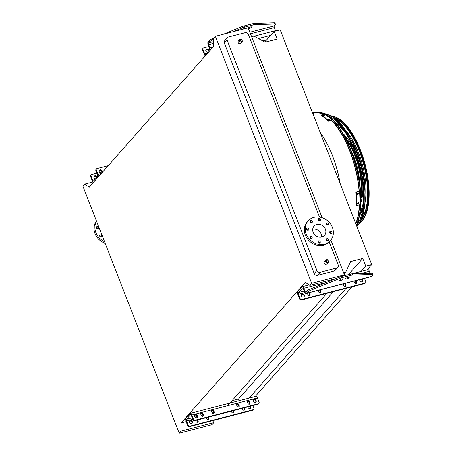 <?xml version="1.0" encoding="UTF-8"?>
<svg xmlns="http://www.w3.org/2000/svg" width="456" height="456" viewBox="0 0 456 456"><rect width="100%" height="100%" fill="white"/><g stroke="black" fill="none" stroke-linecap="round" stroke-linejoin="round"><path stroke-width="0.68" d="M240.215 43.73A1.693 1.476 41.5 0 0 240.888 43.326L242.239 41.792A1.693 1.476 -138.5 0 1 239.702 39.558L238.351 41.086A1.693 1.476 41.5 0 0 240.215 43.73M326.222 264.332A1.693 1.476 41.5 0 0 326.895 263.927L328.246 262.394A1.693 1.476 -138.5 0 1 325.709 260.159L324.358 261.687A1.693 1.476 41.5 0 0 326.222 264.332M319.496 217.027L248.355 34.553A2.707 2.365 41.5 0 0 245.026 32.729L228.496 37.021A2.707 2.365 41.5 0 0 227.424 37.671A2.707 2.365 41.5 0 0 227.071 40.077L316.892 270.454A2.707 2.365 41.5 0 0 320.22 272.278L336.75 267.991A2.707 2.365 41.5 0 0 337.822 267.336A2.707 2.365 41.5 0 0 338.175 264.93L329.215 241.948M318.014 242.033A7.307 6.384 41.5 0 0 318.465 241.857M322.135 217.66L248.121 27.827L215.369 36.326L311.659 283.313L309.829 285.382L305.332 282.378L181.163 422.894L186.139 421.606M330.868 240.061L344.417 274.808L311.659 283.313M320.22 272.278L317.518 275.333L334.048 271.046L336.75 267.991M317.518 275.333A2.707 2.365 -138.5 0 1 314.19 273.509L316.892 270.454M227.071 40.077L224.369 43.138L314.19 273.509M224.369 43.138A2.707 2.365 -138.5 0 1 224.722 40.727L227.424 37.671M337.822 267.336L335.12 270.397A2.707 2.365 -138.5 0 1 334.048 271.046M232.024 400.687L238.551 398.989L239.206 400.659M264.776 42.049L274.187 31.396L277.191 39.091L265.101 42.226L253.946 36.109L251.592 36.719M181.163 422.894L181.043 431.131L179.214 433.2L82.918 186.213L84.748 184.144L89.245 187.148L213.419 46.632L213.533 38.395L215.369 36.326M367.091 269.855L371.725 264.611L280.195 29.839L274.187 31.396M255.16 396.52L352.112 286.807M355.133 283.381L356.107 282.281M361.089 271.411L365.723 266.167L371.725 264.611M249.158 398.077L346.104 288.369M348.481 274.586L362.725 258.472L365.723 266.167M238.551 398.989L333.387 291.669M344.063 273.896L345.859 271.861L350.635 261.607L362.725 258.472M228.313 404.882L326.861 293.362M343.505 272.471L345.859 271.861M331.307 120.447A62.637 26.248 75.5 0 1 349.741 151.004A62.637 26.248 75.5 0 1 359.083 191.184M359.339 204.881A62.637 26.248 75.5 0 1 355.708 223.52M312.799 113.47L313.831 113.202A62.637 26.248 75.5 0 1 323.139 114.445M335.593 278.696L309.829 285.382M344.417 274.808L343.465 275.891M92.939 182.018L84.748 184.144M213.835 420.312L213.801 422.626L181.043 431.131M213.801 422.626L211.972 424.701L179.214 433.2M312.713 229.237A6.965 6.088 -138.5 0 1 321.132 233.979A6.965 6.088 -138.5 0 1 321.571 237.063M325.402 229.146A6.965 6.088 -138.5 0 1 324.501 235.347A6.965 6.088 -138.5 0 1 315.244 235.296A6.965 6.088 -138.5 0 1 314.059 226.119A6.965 6.088 -138.5 0 1 320.186 224.483A6.965 6.088 -138.5 0 1 325.402 229.146M319.844 220.613A1.22 1.066 41.5 0 0 320.118 218.715A1.22 1.066 41.5 0 0 318.493 220.071A1.22 1.066 41.5 0 0 319.844 220.613M311.653 222.739A1.22 1.066 41.5 0 0 311.927 220.841A1.22 1.066 41.5 0 0 310.302 222.197A1.22 1.066 41.5 0 0 311.653 222.739M308.182 230.195A1.22 1.066 41.5 0 0 308.455 228.296A1.22 1.066 41.5 0 0 306.831 229.647A1.22 1.066 41.5 0 0 308.182 230.195M311.459 238.608A1.22 1.066 41.5 0 0 311.733 236.71A1.22 1.066 41.5 0 0 310.114 238.066A1.22 1.066 41.5 0 0 311.459 238.608M319.57 243.054A1.22 1.066 41.5 0 0 319.844 241.156A1.22 1.066 41.5 0 0 318.225 242.512A1.22 1.066 41.5 0 0 319.57 243.054M327.761 240.928A1.22 1.066 41.5 0 0 328.035 239.029A1.22 1.066 41.5 0 0 326.41 240.386A1.22 1.066 41.5 0 0 327.761 240.928M331.233 233.472A1.22 1.066 41.5 0 0 331.506 231.58A1.22 1.066 41.5 0 0 329.882 232.93A1.22 1.066 41.5 0 0 331.233 233.472M327.95 225.059A1.22 1.066 41.5 0 0 328.229 223.166A1.22 1.066 41.5 0 0 326.604 224.517A1.22 1.066 41.5 0 0 327.95 225.059M332.356 227.339A14.883 13.002 -138.5 0 1 330.429 240.586A14.883 13.002 -138.5 0 1 310.667 240.477A14.883 13.002 -138.5 0 1 308.125 220.881A14.883 13.002 -138.5 0 1 321.218 217.387A14.883 13.002 -138.5 0 1 332.356 227.339M330.429 240.586L329.557 241.572A14.883 13.002 -138.5 0 1 309.795 241.463A14.883 13.002 -138.5 0 1 307.253 221.867L308.125 220.881M318.26 219.376A1.22 1.066 -138.5 0 1 319.696 220.641M310.069 221.502A1.22 1.066 -138.5 0 1 311.505 222.767M306.597 228.952A1.22 1.066 -138.5 0 1 308.034 230.217M309.88 237.365A1.22 1.066 -138.5 0 1 311.311 238.63M317.992 241.811A1.22 1.066 -138.5 0 1 319.422 243.082M326.182 239.685A1.22 1.066 -138.5 0 1 327.613 240.956M329.654 232.235A1.22 1.066 -138.5 0 1 331.084 233.5M326.371 223.822A1.22 1.066 -138.5 0 1 327.807 225.087M99.59 235.923A1.22 1.066 -138.5 0 1 101.027 237.188M96.313 227.51A1.22 1.066 -138.5 0 1 97.744 228.775M96.484 221.006A14.883 13.002 41.5 0 0 105.182 243.327M96.558 221.2A14.883 13.002 41.5 0 0 104.572 241.754M101.169 237.16A1.22 1.066 41.5 0 0 100.314 234.965A1.22 1.066 41.5 0 0 101.169 237.16M97.892 228.747A1.22 1.066 41.5 0 0 97.037 226.552A1.22 1.066 41.5 0 0 97.892 228.747M353.987 281.067A1.22 1.066 41.5 0 0 354.067 281.483L354.546 282.703A1.22 1.066 41.5 0 0 356.683 282.144L356.21 280.924A1.22 1.066 41.5 0 0 355.982 280.548M343.168 283.877A1.22 1.066 41.5 0 0 343.248 284.287L343.727 285.513A1.22 1.066 41.5 0 0 345.865 284.954L345.392 283.735A1.22 1.066 41.5 0 0 345.163 283.358M307.378 293.162A1.22 1.066 41.5 0 0 307.458 293.578L307.937 294.798A1.22 1.066 41.5 0 0 310.074 294.245L309.601 293.02A1.22 1.066 41.5 0 0 309.373 292.644M318.197 290.358A1.22 1.066 41.5 0 0 318.282 290.768L318.755 291.988A1.22 1.066 41.5 0 0 320.899 291.435L320.42 290.215A1.22 1.066 41.5 0 0 320.197 289.839M302.225 293.926A1.693 1.476 41.5 0 0 301.843 296.56A1.693 1.476 41.5 0 0 304.101 294.679A1.693 1.476 41.5 0 0 302.225 293.926M359.812 279.556A1.693 1.476 41.5 0 0 362.588 281.392A1.693 1.476 41.5 0 0 362.053 278.975M365.034 283.073A1.351 1.18 41.5 0 0 365.57 282.748L365.136 283.239A1.351 1.18 -138.5 0 1 364.6 283.569L365.034 283.073L301.781 299.489L301.342 299.985A1.351 1.18 -138.5 0 1 299.677 299.073L300.111 298.577A1.351 1.18 41.5 0 0 301.781 299.489M365.57 282.748A1.351 1.18 41.5 0 0 365.746 281.546L364.498 278.342M306.022 293.516L371.657 276.484A2.707 1.134 75.5 0 0 371.931 276.308L372.865 275.247A4.058 1.003 158.7 0 0 373.082 274.694A4.058 1.003 158.7 0 0 372.199 274.426L352.522 275.031A4.058 1.003 158.7 0 0 350.932 275.299L342.108 277.584A4.058 1.003 158.7 0 0 340.182 278.234L310.177 290.523A4.058 1.003 158.7 0 0 307.236 292.279L306.295 293.339A2.707 1.134 75.5 0 1 306.022 293.516A2.707 1.134 75.5 0 1 304.471 291.886L303.28 288.83A1.351 0.564 -104.5 0 0 302.505 288.015A1.351 0.564 -104.5 0 0 302.368 288.101L298.406 292.587A1.351 0.564 -104.5 0 0 298.446 294.302L300.111 298.577M364.6 283.569L301.342 299.985M355.207 280.753A1.22 1.066 -138.5 0 1 355.771 281.42L356.25 282.64A1.22 1.066 -138.5 0 1 356.267 283.438M344.388 283.558A1.22 1.066 -138.5 0 1 344.953 284.225L345.431 285.45A1.22 1.066 -138.5 0 1 345.443 286.248M308.598 292.849A1.22 1.066 -138.5 0 1 309.162 293.516L309.641 294.736A1.22 1.066 -138.5 0 1 309.658 295.534M319.417 290.039A1.22 1.066 -138.5 0 1 319.987 290.706L320.46 291.925A1.22 1.066 -138.5 0 1 320.477 292.723M301.37 294.61A1.693 1.476 -138.5 0 1 303.838 296.793M361.055 279.232A1.693 1.476 -138.5 0 1 362.338 281.608M307.236 292.279L306.757 291.059L305.822 292.119A1.351 0.564 75.5 0 1 305.685 292.205A1.351 0.564 75.5 0 1 304.91 291.39L303.719 288.334A2.707 1.134 -104.5 0 0 302.168 286.704A2.707 1.134 -104.5 0 0 301.895 286.881L297.928 291.367A2.707 1.134 -104.5 0 0 298.013 294.793L299.677 299.073M370.112 273.258L369.354 271.303A2.707 1.134 -104.5 0 0 367.798 269.667L351.775 273.828M372.199 274.426L371.72 273.207L352.043 273.811L352.522 275.031M371.72 273.207A4.058 1.003 -21.3 0 1 372.609 273.475L373.082 274.694M306.757 291.059A4.058 1.003 -21.3 0 1 309.704 289.303L310.177 290.523M340.182 278.234L339.703 277.014L309.704 289.303M339.703 277.014A4.058 1.003 -21.3 0 1 341.635 276.364L342.108 277.584M350.932 275.299L350.453 274.073L341.635 276.364M350.453 274.073A4.058 1.003 -21.3 0 1 352.043 273.811M342.023 278.941A2.029 0.502 158.7 0 0 339.481 280.417A2.029 0.502 158.7 0 0 341.55 280.144A2.029 0.502 158.7 0 0 343.26 278.941A2.029 0.502 158.7 0 0 342.023 278.941M346.663 278.873A2.029 0.502 158.7 0 0 349.205 277.396A2.029 0.502 158.7 0 0 347.13 277.67A2.029 0.502 158.7 0 0 345.426 278.873A2.029 0.502 158.7 0 0 346.663 278.873M205.93 49.824A1.693 1.476 -138.5 0 1 208.512 51.032M205.36 55.752A2.707 1.134 75.5 0 1 204.191 54.161L202.527 49.886A1.351 1.18 -138.5 0 1 202.698 48.684L203.137 48.188A1.351 1.18 41.5 0 0 202.96 49.39L202.527 49.886M208.814 46.529L203.672 47.863A1.351 1.18 41.5 0 0 203.137 48.188M208.951 50.536A1.693 1.476 41.5 0 0 206.118 49.544A1.693 1.476 41.5 0 0 207.451 52.235M213.516 39.723L212.547 40.117A4.058 1.003 158.7 0 0 209.606 41.872L209.127 40.652L208.192 41.713A2.707 1.134 -104.5 0 0 208.272 45.144L209.464 48.193A1.351 0.564 75.5 0 1 209.504 49.909L205.542 54.395A1.351 0.564 75.5 0 1 205.405 54.486A1.351 0.564 75.5 0 1 204.63 53.666L202.96 49.39M209.127 40.652A4.058 1.003 -21.3 0 1 212.074 38.897L213.676 38.241M223.503 34.217L242.073 26.608A4.058 1.003 -21.3 0 1 244.006 25.958L252.823 23.672A4.058 1.003 -21.3 0 1 254.414 23.404L274.09 22.8A4.058 1.003 -21.3 0 1 274.979 23.068L275.452 24.288A4.058 1.003 158.7 0 0 274.569 24.02L254.893 24.624A4.058 1.003 158.7 0 0 253.302 24.892L244.484 27.178A4.058 1.003 158.7 0 0 242.552 27.827L232.942 31.766M209.606 41.872L208.666 42.932A1.351 0.564 -104.5 0 0 208.711 44.648L209.897 47.703A2.707 1.134 75.5 0 1 210.307 50.154M275.452 24.288A4.058 1.003 158.7 0 1 275.242 24.841L274.301 25.901A1.351 0.564 -104.5 0 0 274.341 27.616L275.532 30.666A2.707 1.134 75.5 0 1 275.658 31.014M248.423 28.585A2.029 0.502 158.7 0 0 250.543 27.896A2.029 0.502 158.7 0 0 251.575 26.989A2.029 0.502 158.7 0 0 250.338 26.989A2.029 0.502 158.7 0 0 248.172 27.953M245.59 28.483A2.029 0.502 158.7 0 0 244.393 28.534A2.029 0.502 158.7 0 0 242.598 29.258M250.03 402.847L249.552 401.622A1.22 1.066 41.5 0 0 247.414 402.181L247.887 403.4A1.22 1.066 41.5 0 0 250.03 402.847L249.592 403.338L249.118 402.118A1.22 1.066 41.5 0 0 247.397 401.383M239.212 405.652L238.733 404.432A1.22 1.066 41.5 0 0 236.596 404.985L237.069 406.21A1.22 1.066 41.5 0 0 239.212 405.652L238.773 406.148L238.3 404.928A1.22 1.066 41.5 0 0 236.578 404.187M203.422 414.943L202.943 413.723A1.22 1.066 41.5 0 0 200.805 414.276L201.278 415.496A1.22 1.066 41.5 0 0 203.422 414.943L202.983 415.433L202.51 414.213A1.22 1.066 41.5 0 0 200.788 413.478M214.24 412.133L213.761 410.913A1.22 1.066 41.5 0 0 211.624 411.466L212.103 412.691A1.22 1.066 41.5 0 0 214.24 412.133L213.807 412.629L213.328 411.403A1.22 1.066 41.5 0 0 211.607 410.668M254.072 399.445A1.693 1.476 41.5 0 0 253.69 402.078A1.693 1.476 41.5 0 0 255.941 400.197A1.693 1.476 41.5 0 0 254.072 399.445M195.573 414.624A1.693 1.476 41.5 0 0 195.191 417.257A1.693 1.476 41.5 0 0 197.442 415.376A1.693 1.476 41.5 0 0 195.573 414.624M252.67 410.229L253.108 409.739A1.351 1.18 41.5 0 0 253.644 409.414L253.205 409.904A1.351 1.18 -138.5 0 1 252.67 410.229L189.417 426.651A1.351 1.18 -138.5 0 1 187.752 425.733L186.082 421.458A2.707 1.134 75.5 0 1 186.002 418.032L189.964 413.546A2.707 1.134 75.5 0 1 190.237 413.37A2.707 1.134 75.5 0 1 191.788 415L193.458 419.275A1.351 1.18 41.5 0 0 195.122 420.187L194.689 420.683A1.351 1.18 -138.5 0 1 193.019 419.771L193.458 419.275M258.375 403.771A1.351 1.18 41.5 0 0 258.917 403.446L258.478 403.942A1.351 1.18 -138.5 0 1 257.942 404.267L258.375 403.771L195.122 420.187M258.917 403.446A1.351 1.18 41.5 0 0 259.088 402.243L257.423 397.968L191.788 415M257.942 404.267L194.689 420.683M249.609 404.136A1.22 1.066 41.5 0 0 249.592 403.338M238.79 406.946A1.22 1.066 41.5 0 0 238.773 406.148M203 416.231A1.22 1.066 41.5 0 0 202.983 415.433M213.818 413.427A1.22 1.066 41.5 0 0 213.807 412.629M253.211 400.123A1.693 1.476 -138.5 0 1 255.685 402.306M194.712 415.308A1.693 1.476 -138.5 0 1 197.186 417.491M187.752 425.733L188.185 425.243L186.521 420.968A1.351 0.564 75.5 0 1 186.475 419.252L190.443 414.766A1.351 0.564 75.5 0 1 190.579 414.675A1.351 0.564 75.5 0 1 191.355 415.496L193.019 419.771M253.103 401.098L254.163 399.895M244.359 407.789L244.758 408.81A1.22 1.066 -138.5 0 1 242.615 409.368L242.221 408.348M233.54 410.599L233.939 411.62A1.22 1.066 -138.5 0 1 231.796 412.173L231.397 411.152M197.75 419.885L198.149 420.911A1.22 1.066 -138.5 0 1 196.006 421.464L195.613 420.443M208.569 417.08L208.968 418.101A1.22 1.066 -138.5 0 1 206.83 418.654L206.431 417.633M247.802 406.894A1.693 1.476 41.5 0 0 250.663 408.057A1.693 1.476 41.5 0 0 250.669 406.153M191.491 423.647A1.693 1.476 41.5 0 0 190.3 420.592A1.693 1.476 41.5 0 0 191.491 423.647M188.185 425.243A1.351 1.18 41.5 0 0 189.85 426.155L189.417 426.651M253.108 409.739L189.85 426.155M253.644 409.414A1.351 1.18 41.5 0 0 253.821 408.211L252.801 405.601M244.336 410.104A1.22 1.066 41.5 0 0 244.325 409.306L243.846 408.086A1.22 1.066 41.5 0 0 243.778 407.943M233.518 412.908A1.22 1.066 41.5 0 0 233.5 412.11L233.027 410.89A1.22 1.066 41.5 0 0 232.959 410.748M197.727 422.199A1.22 1.066 41.5 0 0 197.71 421.401L197.237 420.181A1.22 1.066 41.5 0 0 197.169 420.039M208.546 419.389A1.22 1.066 41.5 0 0 208.535 418.591L208.056 417.371A1.22 1.066 41.5 0 0 207.993 417.229M249.956 406.336A1.693 1.476 -138.5 0 1 250.412 408.274M189.44 421.27A1.693 1.476 -138.5 0 1 191.913 423.459M190.237 413.37L255.873 396.332A2.707 1.134 75.5 0 1 257.423 397.968M105.347 168.691A1.22 1.066 -138.5 0 1 105.649 168.589M101.745 172.704A1.693 1.476 41.5 0 0 99.277 170.521M96.889 173.195L91.747 174.528A1.351 1.18 41.5 0 0 91.035 176.056L92.699 180.331A1.351 0.564 -104.5 0 0 93.474 181.152A1.351 0.564 -104.5 0 0 93.611 181.06L97.578 176.575A1.351 0.564 -104.5 0 0 97.538 174.859L95.868 170.584A1.351 1.18 -138.5 0 1 96.045 169.381L96.478 168.885A1.351 1.18 41.5 0 0 96.307 170.094L95.868 170.584M108.249 165.648L97.02 168.56A1.351 1.18 41.5 0 0 96.478 168.885M105.285 168.999A1.22 1.066 -138.5 0 1 106.083 168.093M100.132 169.837A1.693 1.476 41.5 0 0 99.75 172.471A1.693 1.476 41.5 0 0 102.007 170.59A1.693 1.476 41.5 0 0 100.132 169.837M98.376 176.814A2.707 1.134 -104.5 0 0 97.972 174.369L96.307 170.094M91.035 176.056L90.596 176.552L92.266 180.827A2.707 1.134 -104.5 0 0 93.429 182.411M94.004 176.483A1.693 1.476 -138.5 0 1 96.586 177.697M90.596 176.552A1.351 1.18 -138.5 0 1 90.772 175.349L91.206 174.853M101.882 171.895L99.733 172.453M95.521 178.9A1.693 1.476 -138.5 0 1 94.859 175.805A1.693 1.476 -138.5 0 1 97.02 177.202M321.115 112.387A63.538 26.625 75.5 0 1 321.531 112.512L322.056 112.683A63.236 26.499 75.5 0 1 351.12 150.48A63.236 26.499 75.5 0 1 356.415 225.332M359.128 191.172A62.751 26.294 -104.5 0 0 349.775 150.964A62.751 26.294 -104.5 0 0 331.387 120.424M323.275 114.41A62.751 26.294 -104.5 0 0 320.933 113.459A62.751 26.294 -104.5 0 0 312.776 113.413M355.748 223.628A62.751 26.294 -104.5 0 0 359.391 204.864M320.477 113.419A61.993 25.975 75.5 0 1 321.583 113.686M360.251 211.168A47.566 19.933 -104.5 0 0 363.552 201.501M363.882 180.884A47.566 19.933 -104.5 0 0 357.071 153.336A47.566 19.933 -104.5 0 0 356.125 150.987M345.808 133.135A47.566 19.933 -104.5 0 0 338.221 126.289M359.869 213.716A48.923 20.497 -104.5 0 0 363.096 206.859M365.039 194.131A48.923 20.497 -104.5 0 0 357.51 152.845A48.923 20.497 -104.5 0 0 350.692 138.852M342.804 128.672A48.923 20.497 -104.5 0 0 336.648 124.249M345.916 130.695A48.923 20.497 75.5 0 1 358.462 152.595A48.923 20.497 75.5 0 1 364.834 203.575M362.537 210.552A48.923 20.497 75.5 0 1 359.659 214.884M335.901 123.331A48.923 20.497 75.5 0 1 340.518 125.719M360.81 195.134A40.886 17.134 -104.5 0 0 354.922 155.77A40.886 17.134 -104.5 0 0 346.509 140.032M360.918 199.015A42.237 17.698 -104.5 0 0 355.355 155.279A42.237 17.698 -104.5 0 0 344.713 136.583M362.6 182.018A42.237 17.698 75.5 0 1 360.895 202.401M343.049 133.636A42.237 17.698 75.5 0 1 354.449 150.617M350.732 153.495A34.2 14.33 -104.5 0 0 350.516 153.045M348.709 148.314A35.557 14.9 -104.5 0 0 348.526 148.006M351.496 151.46A35.557 14.9 75.5 0 1 354.152 157.468A35.557 14.9 75.5 0 1 359.607 182.719M329.625 119.557L328.668 119.546A63.994 26.813 -104.5 0 0 328.28 119.176L329.232 118.925A63.994 26.813 75.5 0 1 329.62 119.295L329.688 119.426M324.467 115.311L323.509 115.362A63.994 26.813 -104.5 0 0 323.127 115.117L324.073 114.866A63.994 26.813 75.5 0 1 324.461 115.117L324.524 115.208M321.195 114.946A63.994 26.813 75.5 0 1 328.286 120.612L328.303 121.228A63.316 26.533 -104.5 0 0 321.212 115.562L321.195 114.946L324.467 114.103A63.994 26.813 75.5 0 1 331.558 119.768L328.286 120.612M331.558 119.768L331.575 120.378L328.303 121.228M329.397 119.677A63.316 26.533 -104.5 0 0 329.249 119.535L328.297 119.78M324.091 115.476L323.139 115.721M358.587 202.675L358.712 202.966A63.994 26.813 75.5 0 1 358.695 203.667L357.743 203.912A63.994 26.813 -104.5 0 0 357.76 203.211L358.712 202.966L358.376 202.601M357.869 204.197L357.743 203.912M358.296 192.928L358.45 193.241A63.994 26.813 75.5 0 1 358.502 193.994L357.55 194.239A63.994 26.813 -104.5 0 0 357.498 193.486L358.45 193.241L358.097 192.848M357.698 194.552L357.55 194.239M356.227 192.267A63.994 26.813 75.5 0 1 356.541 205.605L356.216 205.342A63.316 26.533 -104.5 0 0 355.902 192.01L356.227 192.267L359.493 191.417A63.994 26.813 75.5 0 1 359.812 204.755L356.541 205.605M357.424 203.655L358.37 203.404A63.316 26.533 -104.5 0 0 358.387 202.703M357.225 193.982L358.177 193.737A63.316 26.533 -104.5 0 0 358.125 192.979M359.493 191.417L359.168 191.161L355.902 192.01M356.489 225.264A58.18 24.379 75.5 0 1 356.415 225.338A58.938 24.698 -104.5 0 0 359.436 166.047A58.938 24.698 -104.5 0 0 327.944 115.756M356.854 226.467A60.181 25.217 -104.5 0 0 359.795 165.363A60.181 25.217 -104.5 0 0 327.26 114.382A60.181 25.217 -104.5 0 0 324.723 113.8M327.26 114.382L328.554 114.804A59.417 24.898 75.5 0 1 355.868 150.32A59.417 24.898 75.5 0 1 357.39 225.908L356.86 226.478M357.322 223.235A54.971 23.034 -104.5 0 0 358.325 222.688M330.936 117.163A54.971 23.034 -104.5 0 0 329.796 117.169M357.27 223.377A55.125 23.096 -104.5 0 0 358.239 222.824M360.907 220.516A55.125 23.096 -104.5 0 0 363.877 164.929A55.125 23.096 -104.5 0 0 334.254 117.808M330.799 117.084A55.125 23.096 -104.5 0 0 329.682 117.078M357.692 222.254A54.253 22.732 -104.5 0 0 359.083 221.331M361.756 218.527A54.253 22.732 -104.5 0 0 363.757 164.964A54.253 22.732 -104.5 0 0 335.964 119.13M332.259 117.984A54.253 22.732 -104.5 0 0 330.6 117.853M359.18 223.617A56.362 23.621 -104.5 0 0 361.112 221.895A56.362 23.621 -104.5 0 0 364.378 164.798A56.362 23.621 -104.5 0 0 333.758 116.502A56.362 23.621 -104.5 0 0 331.233 115.932M320.129 132.263C324.746 138.704 328.833 146.45 332.378 155.513C335.907 164.599 338.517 174.015 340.204 183.768M327.556 261.943A1.015 0.889 41.5 0 0 327.79 260.37A1.015 0.889 41.5 0 0 326.245 260.775A1.015 0.889 41.5 0 0 327.556 261.943M241.543 41.342A1.015 0.889 41.5 0 0 241.783 39.769A1.015 0.889 41.5 0 0 240.238 40.174A1.015 0.889 41.5 0 0 241.543 41.342M304.842 292.644L298.446 294.302M369.354 271.303L360.713 273.543M326.485 282.429L303.719 288.334M306.956 290.86L304.91 291.39M371.931 276.308L306.295 293.339M302.67 288.021L302.368 288.101M304.163 291.093L298.406 292.587M320.899 291.435L320.46 291.925M320.42 290.215L319.987 290.706M310.074 294.245L309.641 294.736M309.601 293.02L309.162 293.516M345.865 284.954L345.431 285.45M345.392 283.735L344.953 284.225M356.683 282.144L356.25 282.64M356.21 280.924L355.771 281.42M206.648 53.147L204.63 53.666M274.301 25.901L249.848 32.245M213.488 41.684L208.666 42.932M274.341 27.616L250.458 33.812M213.465 43.417L208.711 44.648M275.532 30.666L254.146 36.218M213.237 46.837L209.897 47.703M270.67 35.38L258.415 38.56M266.703 39.866L262.696 40.909M254.414 23.404L254.893 24.624M274.569 24.02L274.09 22.8M212.074 38.897L212.547 40.117M242.552 27.827L242.073 26.608M244.006 25.958L244.484 27.178M253.302 24.892L252.823 23.672M190.739 414.686L190.443 414.766M249.426 402.916L247.859 403.321M238.608 405.726L237.04 406.131M213.642 412.201L212.069 412.612M202.817 415.011L201.25 415.422M197.277 416.448L194.98 417.046M192.238 417.759L186.475 419.252M192.848 419.326L186.521 420.968M208.535 418.591L208.968 418.101M197.71 421.401L198.149 420.911M233.5 412.11L233.939 411.62M244.325 409.306L244.758 408.81M213.328 411.403L213.761 410.913M202.51 414.213L202.943 413.723M238.3 404.928L238.733 404.432M249.118 402.118L249.552 401.622M101.306 173.502L97.972 174.369M94.717 179.806L92.699 180.331M312.491 112.672L321.531 112.512A63.538 26.625 75.5 0 1 350.738 150.497A63.538 26.625 75.5 0 1 356.33 225.121M359.277 191.246A63.07 26.431 -104.5 0 0 349.877 150.85A63.07 26.431 -104.5 0 0 331.569 120.327M323.652 114.313A63.07 26.431 -104.5 0 0 312.662 113.122M355.862 223.919A63.07 26.431 -104.5 0 0 359.556 204.824M324.073 114.866L324.091 115.436M329.232 118.925L329.249 119.535M358.502 193.994L358.177 193.737M358.695 203.667L358.37 203.404M334.789 116.839C345.5 121.21 354.654 133.887 362.246 154.863C366.521 167.449 368.813 179.789 369.126 191.885C369.326 205.582 366.898 215.317 361.847 221.097A55.757 23.364 -104.5 0 0 360.417 150.166A55.757 23.364 -104.5 0 0 334.789 116.839L333.758 116.502M351.747 132.77A55.29 23.17 75.5 0 1 368.915 198.93M239.702 39.558C241.48 38.441 242.33 39.188 242.239 41.792M325.709 260.159C327.493 259.042 328.337 259.789 328.246 262.394M309.111 284.903L302.168 286.704M266.583 40.003L262.827 40.977M335.89 125.531L334.254 123.627M361.847 221.097L361.112 221.895"/></g></svg>
